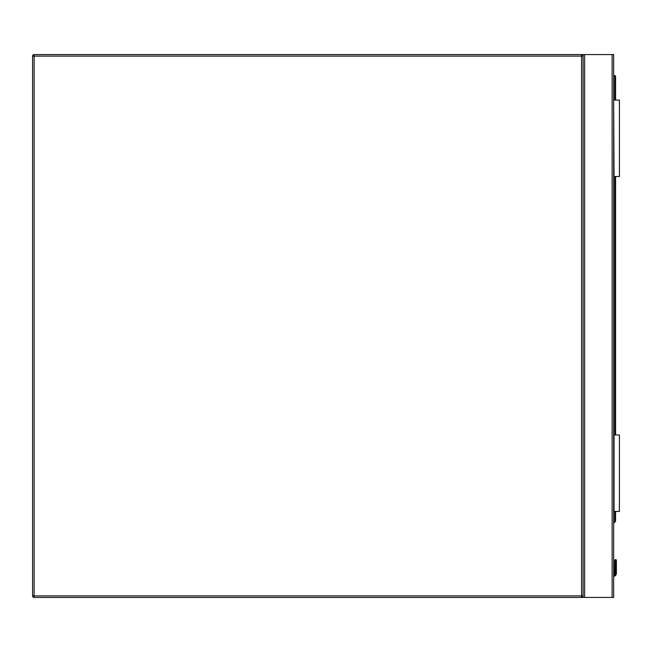 <?xml version="1.0" encoding="UTF-8"?>
<svg xmlns="http://www.w3.org/2000/svg" width="652" height="652" viewBox="0 0 652 652"><rect width="100%" height="100%" fill="white"/><g stroke="black" fill="none" stroke-linecap="round" stroke-linejoin="round"><path stroke-width="0.98" d="M34.132 54.581L581.551 54.581A1.532 1.532 0 0 1 583.084 56.113L583.084 595.887A1.532 1.532 0 0 1 581.551 597.419L34.132 597.419A1.532 1.532 0 0 1 32.6 595.887L32.6 56.113A1.532 1.532 0 0 1 34.132 54.581L34.132 595.887L581.551 595.887L581.551 56.113L32.6 56.113M583.084 597.419L583.084 54.581L613.662 54.581L613.662 597.419L581.551 597.419L581.551 595.887L583.084 595.887M583.084 54.581L581.551 54.581L581.551 56.113L583.084 56.113M616.376 560.337L615.578 559.538L614.771 560.337L616.376 560.337L615.578 559.538L614.771 560.337L614.657 573.907A1.451 1.451 0 0 1 613.662 574.746A1.451 1.451 0 0 0 614.657 573.907L614.771 569.343A0.766 0.538 180 0 1 615.537 568.805L615.618 559.799A0.766 0.538 -0 0 1 616.376 560.337L615.578 559.538L614.771 560.337L615.578 559.538L615.007 559.766L615.578 559.538L616.376 560.337L616.376 573.336L616.376 569.343L616.376 573.336L616.148 574.502L616.376 573.336L615.618 573.238L615.439 574.208L615.618 573.238L615.439 574.208L616.148 574.502A3.056 3.056 0 0 1 613.662 576.376A3.056 3.056 0 0 0 616.148 574.502L616.376 573.336L615.618 573.238L615.618 568.805A0.766 0.538 0 0 1 616.376 569.343M613.662 75.608L614.812 75.608A0.766 0.766 0 0 1 615.578 76.374L615.578 100.074M615.578 176.529L615.578 434.949M615.578 511.404L615.578 520.948A0.766 0.766 0 0 1 615.349 521.494L613.662 523.181M615.618 559.799L615.537 573.238L615.358 574.208L614.657 573.907A1.451 1.451 0 0 1 613.662 574.746A1.451 1.451 0 0 0 614.657 573.907A1.451 1.451 0 0 1 613.662 574.746A1.451 1.451 0 0 0 614.657 573.907A1.451 1.451 0 0 1 613.662 574.746A1.451 1.451 0 0 0 614.657 573.907M616.148 574.502A3.056 3.056 0 0 1 613.662 576.376A3.056 3.056 0 0 0 616.148 574.502A3.056 3.056 0 0 1 613.662 576.376A3.056 3.056 0 0 0 616.148 574.502A3.056 3.056 0 0 1 613.662 576.376A3.056 3.056 0 0 0 616.148 574.502M615.537 559.799A0.766 0.538 180 0 0 614.771 560.337M615.537 573.238L614.771 573.336M615.349 521.494L614.812 520.948L614.812 511.404M614.045 511.404L614.045 434.949L619.4 434.949L619.4 511.404L613.662 511.404M614.045 100.074L619.4 100.074L619.4 176.529L614.045 176.529L613.662 100.074M34.132 597.419L34.132 595.887L32.6 595.887M612.138 54.581L612.138 597.419M584.616 54.581L584.616 597.419M613.662 575.602A2.29 2.29 0 0 0 615.439 574.208L615.358 574.208A2.217 2.217 0 0 1 613.662 575.529M613.662 522.097L615.578 520.948M614.812 434.949L614.812 176.529M614.812 100.074L614.812 76.374L613.662 76.374M614.812 75.608L614.812 76.374L615.578 76.374M616.148 559.766L615.578 559.538L616.148 559.766"/></g></svg>
